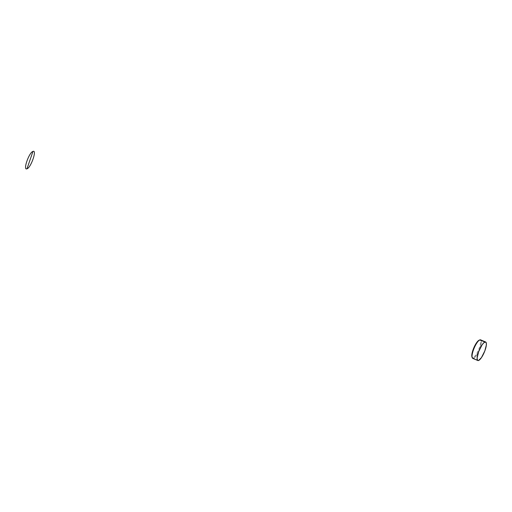 <?xml version="1.0" encoding="UTF-8"?>
<svg xmlns="http://www.w3.org/2000/svg" width="512" height="512" viewBox="0 0 512 512"><rect width="100%" height="100%" fill="white"/><g stroke="black" fill="none" stroke-linecap="round" stroke-linejoin="round"><path stroke-width="0.38" stroke-dasharray="2.56 1.92" d="M479.872 339.891L479.142 340.218L479.872 339.891M471.955 356.96A9.446 2.566 112.9 0 0 473.165 357.574L473.51 358.362L473.165 357.574A9.446 2.566 112.9 0 0 479.354 347.731A9.446 2.566 112.9 0 0 479.142 340.218M481.107 340.41A10.054 2.733 -67.1 0 1 479.206 350.189A10.054 2.733 -67.1 0 1 473.51 358.362A10.054 2.733 112.9 0 0 479.674 349.037A10.054 2.733 112.9 0 0 480.608 339.866M478.566 360.499L473.51 358.362L478.566 360.499M472.774 358.381A10.054 2.733 112.9 0 0 473.51 358.362"/><path stroke-width="0.77" d="M32.96 151.424C29.024 152.39 22.675 170.822 26.982 168.787L32.96 151.424L26.982 168.787C30.918 167.821 37.267 149.382 32.96 151.424M473.51 358.362A10.054 2.733 -67.1 0 1 472.224 357.702A10.054 2.733 -67.1 0 1 474.176 348.058A10.054 2.733 -67.1 0 1 479.738 339.942A10.054 2.733 -67.1 0 1 479.872 339.891A10.054 2.733 -67.1 0 1 481.107 340.41M479.142 340.218A9.446 2.566 112.9 0 0 479.021 340.269A9.446 2.566 112.9 0 0 473.792 347.898A9.446 2.566 112.9 0 0 471.955 356.96L472.224 357.702M485.664 342.003L480.608 339.866A10.054 2.733 112.9 0 0 479.872 339.891L484.928 342.029A10.054 2.733 -67.1 0 1 485.664 342.003A10.054 2.733 -67.1 0 1 484.73 351.174A10.054 2.733 -67.1 0 1 478.566 360.499A10.054 2.733 -67.1 0 1 477.83 360.518A10.054 2.733 -67.1 0 1 478.765 351.354A10.054 2.733 -67.1 0 1 484.928 342.029L479.872 339.891A10.054 2.733 112.9 0 0 473.709 349.21A10.054 2.733 112.9 0 0 472.774 358.381L477.83 360.518M478.566 360.499L477.51 360.269L477.101 358.08L478.675 351.59L482.048 344.909L483.802 342.784L485.53 341.965L486.278 342.893L486.342 345.101L484.819 350.931L481.446 357.613L478.566 360.499M479.738 339.942L479.021 340.269"/></g></svg>
